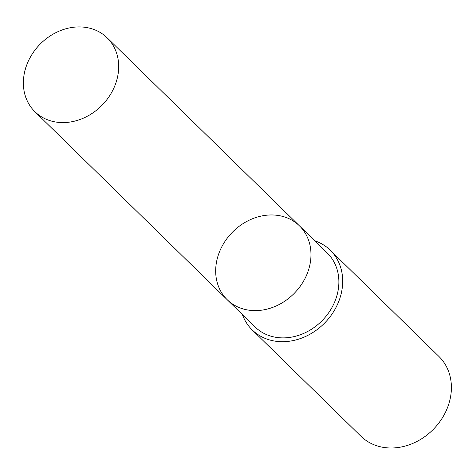 <?xml version="1.0" encoding="UTF-8"?>
<svg xmlns="http://www.w3.org/2000/svg" width="475" height="475" viewBox="0 0 475 475"><rect width="100%" height="100%" fill="white"/><g stroke="black" fill="none" stroke-linecap="round" stroke-linejoin="round"><path stroke-width="0.71" d="M299.452 225.851L327.34 253.122A51.656 43.474 134.4 0 1 333.961 303.567A51.656 43.474 134.4 0 1 288.562 337.571A51.656 43.474 134.4 0 1 255.111 326.996L227.216 299.725A51.662 43.474 -45.6 0 0 260.674 310.3A51.662 43.474 -45.6 0 0 306.072 276.296A51.662 43.474 -45.6 0 0 299.452 225.851A51.662 43.474 -45.6 0 0 232.251 232.394A51.662 43.474 -45.6 0 0 227.216 299.725A51.662 43.474 -45.6 0 0 260.674 310.3A51.662 43.474 -45.6 0 0 306.072 276.296A51.662 43.474 -45.6 0 0 299.452 225.851L107.148 37.816A51.662 43.474 134.4 0 1 113.768 88.267A51.662 43.474 134.4 0 1 68.364 122.271A51.662 43.474 134.4 0 1 34.907 111.696A51.662 43.474 134.4 0 1 28.28 61.239A51.662 43.474 134.4 0 1 73.684 27.235A51.662 43.474 134.4 0 1 107.148 37.816M314.67 240.73A55.789 46.948 134.4 0 1 330.226 250.171A55.789 46.948 134.4 0 1 324.793 322.881A55.789 46.948 134.4 0 1 252.225 329.947A55.789 46.948 134.4 0 1 242.44 314.604M330.226 250.171L438.936 356.464A55.789 46.948 134.4 0 1 433.503 429.174A55.789 46.948 134.4 0 1 360.935 436.24L252.225 329.947M227.216 299.725L34.907 111.696"/></g></svg>
